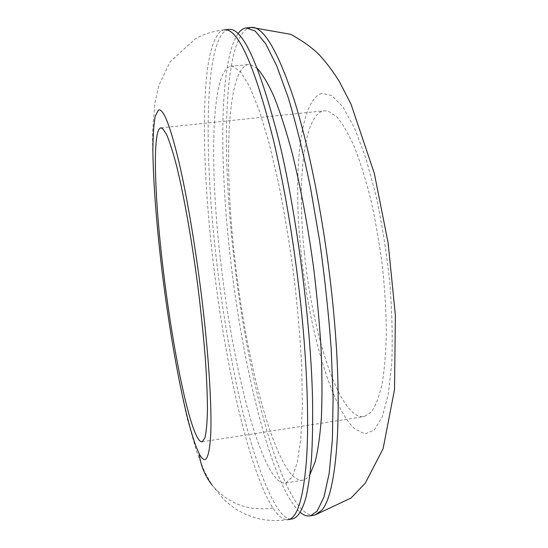 <?xml version="1.0" encoding="UTF-8"?>
<svg xmlns="http://www.w3.org/2000/svg" width="548" height="548" viewBox="0 0 548 548"><rect width="100%" height="100%" fill="white"/><g stroke="black" fill="none" stroke-linecap="round" stroke-linejoin="round"><path stroke-width="0.41" stroke-dasharray="2.74 2.06" d="M228.406 29.476C204.534 35.456 203.568 149.289 216.056 256.45C220.419 294.584 226.125 331.602 233.174 367.509C247.155 442.243 274.425 525.553 293.153 518.744M220.358 258.814C229.728 342.055 248.84 430.159 268.719 467.362C274.808 478.74 280.514 483.946 285.837 482.987L292.153 477.116L297.263 462.539L300.777 439.051L302.352 407.061L301.749 367.687C300.236 338.335 297.578 307.428 293.776 274.98C289.385 242.497 284.22 211.501 278.295 181.991L268.883 142.357L259.136 110.127L249.593 86.516L240.723 71.966L232.859 66.308L230.687 66.26C210.966 70.692 209.555 165.914 220.358 258.814M237.983 33.77C232.962 41.237 229.201 53.553 226.708 70.713C220.145 115.697 222.207 185.238 229.996 254.69C242.182 365.023 271.301 486.425 300.256 512.387M257.313 68.5L250.505 64.609L248.148 64.582C226.667 69.164 224.002 164.29 234.64 257.005C243.846 340.075 263.581 427.892 284.734 464.779C291.214 476.054 297.352 481.178 303.14 480.144C305.606 479.555 307.908 477.582 310.045 474.219M304.359 252.758C310.88 317.169 328.862 384.299 348.72 408.15C354.118 414.651 359.33 417.453 364.351 416.542L371.373 411.89C375.661 405.753 379.25 396.341 382.148 383.648C384.552 369.147 385.956 352.028 386.361 332.3C386.128 311.408 384.812 289.44 382.415 266.397C379.422 243.291 375.558 221.077 370.838 199.76C365.735 179.525 360.214 161.818 354.282 146.659C348.261 133.294 342.315 123.245 336.438 116.512L328.115 111.1L323.895 110.799C303.441 114.08 296.811 182.683 304.359 252.758M321.751 93.434C299.496 99.674 292.831 175.463 301.03 251.607C308.736 327.855 331.163 408.144 355.118 429.139L365.036 433.886L374.277 430.057L382.223 416.973L388.244 394.519L391.758 363.372C392.731 338.739 392.067 311.696 389.765 282.247C386.518 252.327 381.915 223.379 375.942 195.41L365.776 157.94L354.488 127.924L342.911 106.901L331.8 95.475L321.751 93.434M224.803 29.798L223.07 30.072L220.344 31.51C211.761 39.983 206.665 62.116 205.048 97.9C201.609 170.955 212.076 278.316 229.633 368.023C241.497 428.584 257.039 482.637 272.377 507.133L272.959 508.044C278.11 516.017 283.001 519.894 287.638 519.689M272.959 508.044C248.319 511.448 228.016 503.77 212.042 485.021M251.409 27.4L246.381 29.154C239.12 34.846 233.866 48.573 230.619 70.336C223.803 115.313 225.714 184.834 233.475 254.251C244.292 351.597 267.746 455.498 293.776 498.598L297.352 503.941C303.017 511.757 308.469 515.524 313.703 515.236M285.837 482.987L303.14 480.144M230.687 66.26L248.148 64.582M223.968 29.873C213.72 30.921 204.157 33.908 195.294 38.833L170.168 61.746L158.79 85.577L154.892 103.051L152.618 131.205C152.221 165.88 154.94 206.733 159.605 250.888C166.318 310.237 175.942 370.626 187.327 418.905L196.848 452.374L204.657 471.89L211.72 484.603M288.762 519.49C279.035 521.052 269.424 520.888 259.937 519.004C253.436 517.298 248.182 515.51 244.175 513.627L238.688 510.743C236.229 509.715 231.304 505.989 223.927 499.55L212.008 485.049M202.233 441.784L364.351 416.542M161.043 127.855L323.895 110.799M246.107 27.88L247.032 27.797"/><path stroke-width="0.82" d="M287.638 519.689L293.159 518.744C298.27 516.922 302.578 509.661 306.079 496.968C308.319 487.097 310.113 474.452 311.47 459.019C312.497 441.935 312.853 422.234 312.545 399.937C310.894 318.32 295.194 206.802 278.898 140.507C259.32 63.986 242.49 26.975 228.406 29.476L224.803 29.798M300.256 512.387C303.866 515.408 307.332 516.531 310.668 515.757L317.128 511.126L323.964 497.05L329.184 473.308L332.355 440.023L333.109 398.047L331.211 349.076C328.629 313.689 324.752 277.541 319.58 240.62L310.449 187.43C303.517 153.817 296.153 123.999 288.358 97.969L276.726 65.849L265.52 43.518L255.197 31.037L246.107 27.88C243.113 28.359 240.408 30.325 237.983 33.77M310.045 474.219L315.107 462.005C317.956 450.6 320.053 435.776 321.395 417.549C322.238 397.478 322.149 374.839 321.121 349.617C319.539 323.299 317.039 296.064 313.634 267.91C307.777 224.988 300.462 186.087 291.7 151.207C285.844 129.766 279.946 111.552 273.993 96.571C268.143 83.639 262.581 74.281 257.313 68.5M162.551 128.465L160.694 127.896C152.097 130.013 154.625 199.232 163.359 270.739C171.216 336.458 184.231 405.856 194.752 431.851C197.616 438.934 200.109 442.243 202.233 441.784L204.945 437.708C206.343 431.865 207.185 422.624 207.466 409.979C207.384 395.444 206.665 378.141 205.301 358.077C203.568 336.773 201.267 314.271 198.41 290.577C192.307 242.942 184.217 197.04 176.723 166.393C173.052 152.365 169.674 141.733 166.592 134.507L162.551 128.465M202.883 307.332C196.684 254.025 187.491 198.712 178.936 161.913C170.058 125.15 163.215 107.874 158.406 110.079L155.221 116.238C153.762 124.286 152.981 135.644 152.878 150.316C153.214 181.854 156.543 224.639 161.831 269.315C171.236 347.322 186.998 429.228 199.177 453.703C205.445 465.732 209.302 459.142 210.754 433.934C211.816 407.904 209.062 360.646 202.883 307.332M288.762 519.49C297.427 517.504 303.311 498.022 306.421 461.06C309.065 423.652 307.366 367.914 301.016 306.764C294.55 246.429 285.44 191.197 273.699 141.076C254.306 64.465 237.736 27.4 223.968 29.873M212.042 485.021C204.89 475.78 200.609 465.341 199.177 453.71M313.703 515.236L315.031 515.01L321.628 510.352C336.931 494.365 343.856 411.562 332.684 302.448C325.197 228.023 310.25 150.816 294.221 100.024C277.418 49.608 262.848 25.427 250.511 27.482L247.032 27.797M211.72 484.603L212.008 485.049M251.409 27.4L290.577 34.291C302.791 40.922 312.524 47.943 319.779 55.355C327.026 63.424 333.581 72.213 339.452 81.734L351.104 104.38L374.339 173.442L388.135 243.052L395.382 315.244L394.519 389.594L383.093 448.709L365.283 483.13L351.11 497.981L315.031 515.01L310.668 515.757M160.694 127.896L161.043 127.855"/></g></svg>
